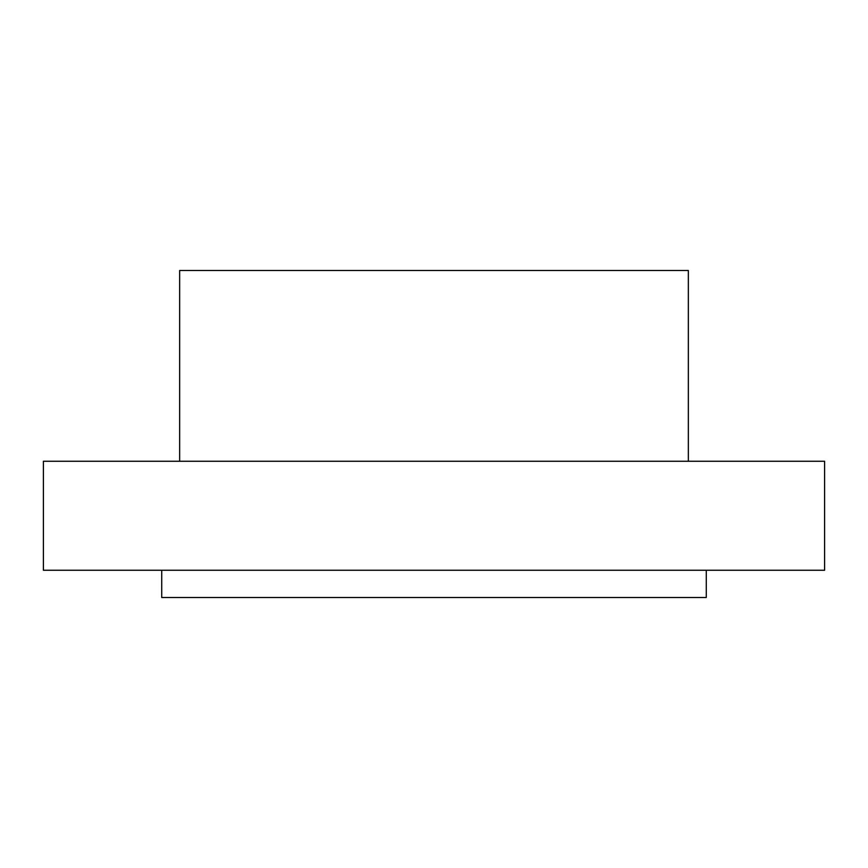 <?xml version="1.0" encoding="UTF-8"?>
<svg xmlns="http://www.w3.org/2000/svg" width="868" height="868" viewBox="0 0 868 868"><rect width="100%" height="100%" fill="white"/><g stroke="black" fill="none" stroke-linecap="round" stroke-linejoin="round"><path stroke-width="1.3" d="M706.281 570.254L706.281 597.51L161.719 597.51L161.719 570.254M688.346 461.255L688.346 270.49L179.654 270.49L179.654 461.255M434 461.255L43.4 461.255L43.4 570.254L824.6 570.254L824.6 461.255L434 461.255"/></g></svg>
